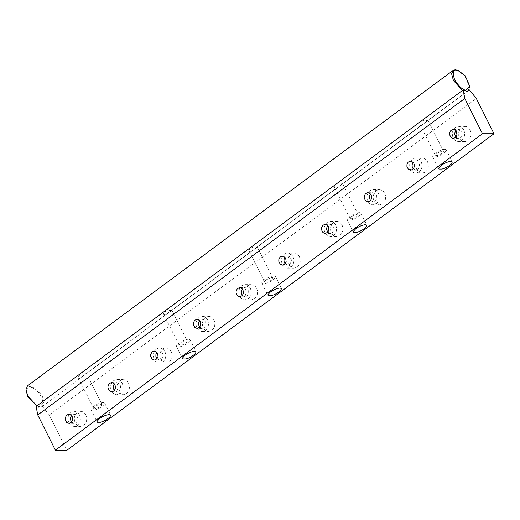 <?xml version="1.0" encoding="UTF-8"?>
<svg xmlns="http://www.w3.org/2000/svg" width="520" height="520" viewBox="0 0 520 520"><rect width="100%" height="100%" fill="white"/><g stroke="black" fill="none" stroke-linecap="round" stroke-linejoin="round"><path stroke-width="0.39" stroke-dasharray="2.6 1.95" d="M94.614 408.831L93.717 408.135L96.584 405.581L99.84 404.248L101.901 404.411L101.413 405.581L99.053 407.329L94.614 408.831M164.899 315.322L163.566 313.755L164.886 311.714L168.097 310.394L171.301 310.57L79.489 378.619L78.208 377.423L78.514 375.986L81.744 373.919L86.456 373.581L101.894 404.411M79.489 378.619L469.411 89.927M36.134 406.419L39.988 407.894M187.311 341.113L186.823 342.284L184.464 344.032L181.207 345.365L179.147 345.202L179.634 344.026L181.994 342.284L185.25 340.951L187.311 341.113L171.867 310.284L171.301 310.57L250.308 252.018L249.386 251.44L248.976 250.458L250.296 248.417C252.245 247.058 254.384 246.681 256.711 247.273L335.719 188.721L334.796 188.143L334.386 187.155L335.706 185.12C337.656 183.761 339.794 183.385 342.121 183.976L421.129 125.424L420.115 124.742L419.796 123.858L421.115 121.817C423.066 120.465 425.204 120.081 427.531 120.679L467.031 91.403M250.308 252.018L257.276 246.987L272.714 277.817L272.233 278.986L269.874 280.735L266.617 282.067L264.557 281.899L266.038 279.858L271.843 277.485L272.714 277.817M335.719 188.721L342.687 183.683L358.124 214.519M421.129 125.424L428.097 120.387L443.534 151.216L443.053 152.386L440.694 154.135L437.437 155.467L435.376 155.305L436.859 153.257L442.656 150.885L443.534 151.216M188.565 339.203C185.62 339.443 182.397 340.762 178.9 343.154L176.391 345.95L176.67 346.834L179.855 346.834L182.514 345.956L185.289 344.617L189.215 341.705L190.028 339.749L188.565 339.203M103.155 402.5C100.21 402.74 96.987 404.06 93.49 406.451L90.981 409.253L91.26 410.131L94.445 410.137L97.103 409.253L99.879 407.914L103.805 405.002L104.617 403.052L103.155 402.5M273.975 275.899C271.031 276.146 267.807 277.466 264.31 279.851L261.8 282.653L262.08 283.536L265.265 283.536L267.923 282.659L270.699 281.32L274.625 278.408L275.438 276.452L273.975 275.899M359.385 212.602C356.441 212.849 353.216 214.162 349.719 216.554L347.21 219.356L347.49 220.233L350.675 220.239L353.334 219.362L356.109 218.017L360.035 215.105L360.848 213.155L359.385 212.602M351.449 216.554L357.253 214.188L358.124 214.513L356.642 216.561L352.027 218.764L349.966 218.602L351.449 216.554M444.795 149.305C441.851 149.546 438.626 150.865 435.13 153.257L432.621 156.052L432.9 156.936L436.085 156.942L438.744 156.059L441.519 154.72L445.445 151.808L446.257 149.858L444.795 149.305M413.192 168.909L415.792 170.183L417.742 169.52C419.556 167.843 419.972 165.75 418.997 163.248L416.683 161.187L415.162 161.129L413.199 162.331M419.042 172.114L415.786 173.225L414.317 173.011L412.029 171.691L410.456 169.578L409.637 166.914L409.721 163.833L410.807 161.044L412.542 159.133L414.739 158.132L417.268 158.236L419.562 159.555L421.135 161.668C422.76 165.834 422.065 169.319 419.042 172.114M425.393 172.12C428.415 169.325 429.111 165.841 427.479 161.674L425.906 159.562L423.618 158.243L421.083 158.138L418.893 159.133L417.151 161.05L416.065 163.833L415.981 166.914L416.806 169.585L418.373 171.697L420.667 173.017L422.136 173.232L425.393 172.12M42.361 406.425L49.296 414.96L66.95 450.229M49.296 414.96L476.34 98.469M470.184 130.019L468.611 127.913L466.323 126.588L464.854 126.373L462.118 127.14L459.856 129.402L458.77 132.184L458.685 135.265L459.505 137.937L461.078 140.049L463.372 141.369L465.901 141.472L468.098 140.472L469.833 138.56L470.918 135.772L471.003 132.691L470.184 130.019M85.839 414.869L84.273 412.757L81.978 411.437L79.443 411.333L77.318 412.282L75.517 414.245L74.431 417.027L74.341 420.115L75.166 422.779L76.739 424.892L79.027 426.212L80.496 426.426L83.752 425.315C86.775 422.519 87.471 419.036 85.839 414.869M128.544 383.214L126.971 381.108L124.683 379.788L122.148 379.678L119.958 380.679L118.222 382.597L117.137 385.379L117.046 388.459L117.871 391.131L119.438 393.244L121.732 394.563L123.201 394.778L126.458 393.666C129.48 390.871 130.175 387.387 128.544 383.214M171.249 351.566L169.676 349.453L167.388 348.134L164.853 348.029L162.662 349.031L160.927 350.942L159.841 353.73L159.751 356.811L160.576 359.482L162.142 361.589L164.437 362.915L165.906 363.129L169.162 362.018C172.185 359.223 172.881 355.738 171.249 351.566M213.954 319.917L212.381 317.805L210.093 316.485L207.558 316.381L205.368 317.382L203.632 319.293L202.547 322.082L202.456 325.163L203.281 327.828L204.847 329.94L207.142 331.26L208.611 331.481L211.868 330.369C214.89 327.574 215.586 324.09 213.954 319.917M256.659 288.269L255.086 286.156L252.798 284.837L250.263 284.733L248.105 285.708L246.337 287.644L245.252 290.433L245.161 293.514L245.986 296.179L247.553 298.292L249.847 299.611L251.316 299.825L254.572 298.714C257.595 295.925 258.291 292.442 256.659 288.269M299.364 256.62L297.791 254.508L295.503 253.188L292.968 253.084L290.81 254.059L289.042 255.996L287.957 258.784L287.865 261.865L288.691 264.531L290.257 266.643L292.552 267.963L294.021 268.177L297.278 267.065C300.3 264.277 300.995 260.793 299.364 256.62M342.069 224.972L340.496 222.859L338.208 221.54L335.673 221.436L333.482 222.436L331.747 224.347L330.655 227.136L330.57 230.217L331.396 232.882L332.963 234.994L335.257 236.314L336.726 236.529L339.982 235.417L341.718 233.506L342.803 230.718L342.894 227.636L342.069 224.972M384.774 193.323L383.201 191.211L380.913 189.891L378.378 189.787L376.311 190.691L374.452 192.699L373.36 195.488L373.276 198.569L374.101 201.233L375.668 203.346L377.962 204.666L379.431 204.88L382.688 203.769C385.71 200.974 386.406 197.496 384.774 193.323M378.43 193.317C380.055 197.483 379.36 200.967 376.337 203.762L373.081 204.874L371.612 204.659L369.324 203.339L367.75 201.227L366.932 198.562L367.016 195.481L368.101 192.692L369.837 190.781L372.034 189.781L374.562 189.885L376.857 191.204L378.43 193.317M370.487 200.564L373.087 201.832L375.037 201.169C376.851 199.492 377.267 197.405 376.291 194.896L373.978 192.842L372.457 192.777L370.494 193.98M335.725 224.965L336.544 227.63L336.459 230.711L335.374 233.5L333.632 235.411L331.442 236.411L328.906 236.308L326.619 234.988L325.046 232.875L324.226 230.211L324.311 227.13L325.397 224.341L327.132 222.43L329.329 221.429L331.858 221.533L334.152 222.853L335.725 224.965M327.782 232.213L330.382 233.48L332.332 232.817L334.029 229.996L334.081 228.15L332.644 225.277L331.272 224.49L329.752 224.425L327.788 225.628M293.02 256.614C294.651 260.78 293.95 264.264 290.927 267.059L287.671 268.177L286.202 267.956L283.913 266.637L282.341 264.524L281.522 261.859L281.606 258.778L282.692 255.989L284.427 254.078L286.624 253.078L289.153 253.181L291.447 254.501L293.02 256.614M285.077 263.861L287.677 265.135L289.627 264.466L291.324 261.644L291.375 259.798L289.939 256.932L288.567 256.139L287.047 256.074L285.084 257.276M250.315 288.262C251.947 292.428 251.251 295.913 248.222 298.714L244.966 299.825L243.497 299.605L241.208 298.285L239.636 296.179L238.817 293.507L238.901 290.427L239.987 287.638L241.722 285.727L243.919 284.726L246.447 284.83L248.742 286.15L250.315 288.262M242.379 295.51L244.972 296.784L246.922 296.114L248.619 293.293L248.671 291.447L247.234 288.581L245.863 287.788L244.342 287.722L242.379 288.925M207.61 319.911C209.242 324.077 208.546 327.561 205.524 330.363L202.261 331.474L200.792 331.26L198.504 329.94L196.931 327.828L196.112 325.156L196.196 322.075L197.281 319.286L199.017 317.375L201.214 316.375L203.743 316.478L206.037 317.798L207.61 319.911M199.674 327.158L202.267 328.432L204.217 327.762L205.914 324.942L205.966 323.096L204.529 320.229L203.158 319.436L201.636 319.371L199.674 320.574M164.905 351.559C166.536 355.732 165.841 359.209 162.819 362.011L159.555 363.123L158.087 362.908L155.798 361.589L154.226 359.476L153.406 356.804L153.491 353.724L154.577 350.942L156.312 349.024L158.509 348.029L161.044 348.134L163.332 349.453L164.905 351.559M156.969 358.807L159.562 360.081L161.519 359.411L163.209 356.597L163.261 354.744L161.824 351.878L160.453 351.084L158.931 351.026L156.969 352.222M122.2 383.214C123.831 387.381 123.136 390.858 120.114 393.66L116.851 394.771L115.382 394.557L113.094 393.237L111.52 391.125L110.702 388.459L110.786 385.372L111.872 382.59L113.607 380.679L115.804 379.678L118.339 379.782L120.627 381.101L122.2 383.214M114.263 390.455L116.857 391.729L118.814 391.06C120.62 389.389 121.043 387.296 120.062 384.793L117.748 382.733L116.227 382.675L114.263 383.871M79.495 414.863C81.127 419.029 80.431 422.513 77.409 425.308L74.152 426.419L72.677 426.205L70.389 424.885L68.816 422.773L67.996 420.108L68.081 417.027L69.166 414.238L70.902 412.328L73.099 411.326L75.634 411.431L77.922 412.75L79.495 414.863M71.559 422.103L74.152 423.378L76.109 422.715L77.799 419.894L77.85 418.041L76.414 415.175L75.043 414.382L73.522 414.323L71.559 415.526M463.834 130.019L464.659 132.685L464.575 135.766L463.489 138.554L461.747 140.465L459.557 141.466L457.022 141.362L454.734 140.042L453.161 137.93L452.341 135.265L452.426 132.178L453.512 129.395L455.247 127.484L458.504 126.367L459.973 126.588L462.267 127.907L463.834 130.019M455.897 137.261L458.497 138.535L460.447 137.865L462.144 135.05L462.196 133.198L460.759 130.332L459.381 129.538L457.866 129.48L455.904 130.676M36.901 405.847L38.538 406.529L42.562 406.211L43.959 401.303L42.23 396.038L36.264 388.362L27.476 385.853M36.784 405.938L39.293 406.51C43.127 404.586 43.68 401.271 40.944 396.565C38.968 391.859 35.094 388.538 29.322 386.607L26.013 390.65M462.527 90.409L466.869 91.338M467.324 91.221L468.54 90.467M469.664 87.016L464.815 75.933L457.125 70.096M93.743 408.499L78.299 377.663M179.147 345.196L163.709 314.366M190.028 339.755L196.092 351.871M176.43 346.56L182.5 358.676M104.617 403.052L110.682 415.168M91.02 409.857L97.091 421.974M275.438 276.452L281.502 288.574M261.839 283.264L267.911 295.38M249.119 251.069L264.557 281.899M360.848 213.155L366.912 225.27M347.25 219.96L353.321 232.083M334.529 187.772L349.966 218.602M446.257 149.858L452.322 161.974M432.66 156.663L438.731 168.779M419.939 124.469L435.376 155.305M410.605 161.057L415.799 161.064M410.599 170.177L415.792 170.183M415.799 158.022L422.149 158.028M415.786 173.225L422.136 173.232M373.094 189.67L379.444 189.677M373.081 204.874L379.431 204.88M367.9 192.706L373.094 192.712M367.894 201.832L373.087 201.832M336.726 236.529L330.375 236.522M330.389 221.319L336.739 221.325M330.382 233.48L325.189 233.48M325.195 224.354L330.389 224.361M287.683 252.967L294.034 252.974M287.671 268.171L294.021 268.177M287.677 265.128L282.483 265.128M282.49 256.002L287.683 256.009M244.978 284.615L251.329 284.622M244.966 299.819L251.316 299.825M244.972 296.784L239.779 296.777M239.785 287.651L244.978 287.658M202.274 316.264L208.624 316.271M202.261 331.474L208.611 331.474M202.267 328.432L197.073 328.425M197.08 319.306L202.274 319.306M159.569 347.919L165.919 347.919M159.555 363.123L165.906 363.129M159.562 360.081L154.369 360.074M154.375 350.954L159.569 350.954M116.864 379.568L123.214 379.574M116.851 394.771L123.201 394.778M111.67 382.603L116.864 382.61M111.663 391.723L116.857 391.729M74.165 411.216L80.509 411.223M74.145 426.419L80.496 426.426M74.152 423.378L68.959 423.371M68.965 414.251L74.159 414.258M464.841 141.583L458.49 141.577M458.504 126.373L464.854 126.38M458.497 138.535L453.303 138.528M453.31 129.409L458.504 129.409M37.551 406.218L38.538 406.529M468.188 90.773L42.562 406.211"/><path stroke-width="0.78" d="M55.413 450.216L37.752 414.954L36.134 406.419L463.177 89.921L464.802 98.462L482.463 133.725L494 133.731L66.95 450.229L55.413 450.216L482.463 133.725M494 133.731L476.34 98.469L469.411 89.927L467.031 91.403L463.177 89.921M184.971 355.271C188.461 352.879 191.685 351.566 194.636 351.319L196.092 351.871L195.286 353.821L191.353 356.733L188.584 358.072L185.926 358.956L182.741 358.95L182.462 358.066L184.971 355.271M450.866 161.421L452.322 161.974L451.516 163.923L447.584 166.836L444.808 168.181L442.156 169.058L438.971 169.052L438.692 168.175L441.194 165.373C444.691 162.988 447.915 161.668 450.866 161.421M365.456 224.718L366.912 225.27L366.106 227.221L362.174 230.139L359.398 231.478L356.746 232.356L353.561 232.356L353.281 231.472L355.791 228.67C359.281 226.285 362.505 224.965 365.456 224.718M280.046 288.022L281.502 288.567L280.696 290.524L276.764 293.436L273.988 294.775L271.336 295.653L268.151 295.653L267.872 294.769L270.381 291.974C273.871 289.582 277.095 288.262 280.046 288.022M109.226 414.615L110.689 415.168L109.876 417.118L105.944 420.03L103.174 421.375L100.516 422.253L97.331 422.247L97.052 421.369L99.56 418.568C103.051 416.182 106.275 414.863 109.226 414.615M37.752 414.954L464.802 98.462M456.508 131.593L456.95 135.044L455.825 137.352L453.303 138.528L451.048 137.612L449.612 134.745L449.663 132.892L450.788 130.591L452.673 129.474L454.194 129.538L456.508 131.593M72.163 416.442L72.605 419.887L71.481 422.195L68.959 423.378L66.703 422.454L65.266 419.588L65.319 417.736L66.443 415.435L68.328 414.317L69.849 414.382L72.163 416.442M114.868 384.787C115.849 387.29 115.434 389.376 113.62 391.06L111.663 391.723L109.408 390.806L107.972 387.94L108.023 386.087L109.148 383.786L111.033 382.668L112.554 382.733L114.868 384.787M157.573 353.138L158.015 356.59L156.891 358.891L154.369 360.074L152.113 359.157L150.677 356.285L150.728 354.438L151.853 352.131L153.738 351.019L155.259 351.078L157.573 353.138M200.278 321.49L200.72 324.942L199.596 327.243L197.073 328.425L194.818 327.502L193.381 324.636L193.433 322.79L194.558 320.483L196.443 319.371L197.964 319.43L200.278 321.49M242.983 289.842L243.425 293.293L242.3 295.594L239.779 296.777L237.523 295.854L236.087 292.988L236.139 291.142L237.263 288.834L239.148 287.722L240.669 287.781L242.983 289.842M285.688 258.193L286.13 261.644L285.006 263.945L282.483 265.128L280.228 264.206L278.792 261.339L278.844 259.493L279.968 257.186L281.853 256.067L283.374 256.132L285.688 258.193M328.393 226.544L328.835 229.989L327.711 232.297L325.189 233.48L322.933 232.557L321.497 229.691L321.548 227.838L322.673 225.537L324.558 224.419L326.079 224.484L328.393 226.544M371.098 194.896C372.079 197.392 371.657 199.485 369.844 201.162L367.894 201.832L365.638 200.909L364.201 198.042L364.254 196.19L365.378 193.889L367.263 192.77L368.784 192.836L371.098 194.896M413.803 163.241C414.785 165.744 414.362 167.83 412.549 169.514L410.599 170.183L408.343 169.26L406.906 166.394L406.959 164.541L408.083 162.24L409.968 161.122L411.489 161.187L413.803 163.241M413.199 162.331L412.152 164.548L412.1 166.394L413.192 168.909M370.494 193.98L369.447 196.196L369.395 198.042L370.487 200.564M327.788 225.628L326.742 227.844L326.69 229.697L327.782 232.213M285.084 257.276L284.037 259.493L283.985 261.346L285.077 263.861M242.379 288.925L241.332 291.142L241.28 292.994L242.379 295.51M199.674 320.574L198.627 322.797L198.575 324.642L199.674 327.158M156.969 352.222L155.922 354.445L155.87 356.291L156.969 358.807M114.263 383.871L113.217 386.094L113.165 387.94L114.263 390.455M71.559 415.526L70.512 417.742L70.46 419.588L71.559 422.103M455.904 130.676L454.857 132.899L454.805 134.745L455.897 137.261M458.12 70.408L465.192 75.777L469.657 85.976L466.343 90.019C463.489 90.584 459.615 87.263 454.721 80.061C452.4 72.859 452.953 69.543 456.372 70.109L458.12 70.408L455.228 69.771L453.102 70.415L27.476 385.853L26 389.61L27.807 396.026L36.901 405.847M26 389.61L27.671 396.552L36.784 405.938M453.102 70.415L451.626 73.82L453.434 80.587L462.527 90.409M466.869 91.338L467.324 91.221M468.54 90.467L469.657 85.976"/></g></svg>
